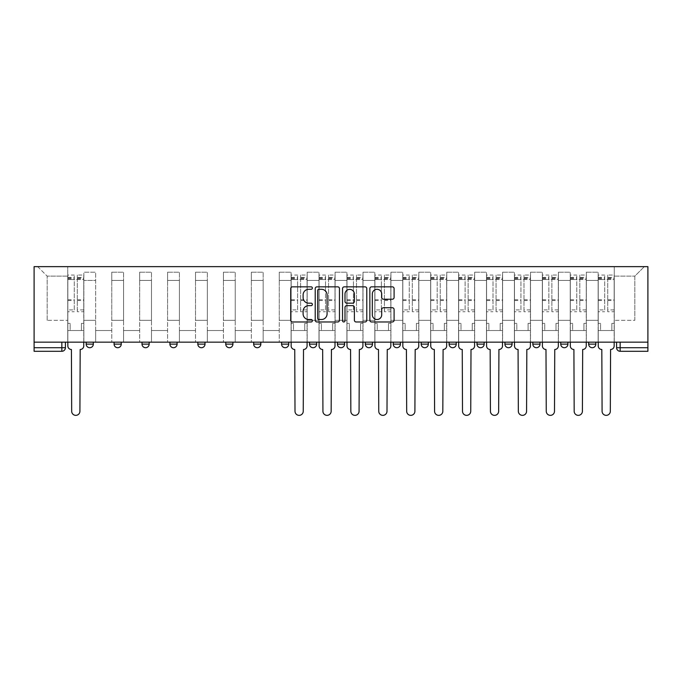 <?xml version="1.0" encoding="UTF-8"?>
<svg xmlns="http://www.w3.org/2000/svg" width="682" height="682" viewBox="0 0 682 682"><rect width="100%" height="100%" fill="white"/><g stroke="black" fill="none" stroke-linecap="round" stroke-linejoin="round"><path stroke-width="0.51" stroke-dasharray="3.41 2.56" d="M312.365 288.068A1.228 1.228 0 0 0 311.137 286.841L292.476 286.841A1.756 1.756 0 0 0 290.72 288.597L290.72 320.216A1.756 1.756 0 0 0 292.476 321.972L311.137 321.972A1.228 1.228 0 0 0 312.365 320.736A1.228 1.228 0 0 0 311.137 319.508L308.724 319.508A5.618 5.618 0 0 1 303.106 313.891L303.106 311.256A5.618 5.618 0 0 1 308.724 305.638L311.137 305.638A1.228 1.228 0 0 0 312.365 304.402A1.228 1.228 0 0 0 311.137 303.175L308.724 303.175A5.618 5.618 0 0 1 303.106 297.557L303.106 294.922A5.618 5.618 0 0 1 308.724 289.296L311.137 289.296A1.228 1.228 0 0 0 312.365 288.068M588.668 342.159L595.829 342.159L588.668 342.159L588.668 344.129A3.581 3.581 0 0 0 592.249 347.709M567.91 342.159L560.749 342.159L567.91 342.159L567.91 344.129A3.581 3.581 0 0 1 564.329 347.709A3.581 3.581 0 0 1 560.749 344.129L567.91 344.129M539.991 342.159L532.838 342.159L539.991 342.159L539.991 344.129A3.581 3.581 0 0 1 536.41 347.709A3.581 3.581 0 0 1 532.838 344.129L539.991 344.129M504.919 342.159L512.08 342.159L512.08 344.129A3.581 3.581 0 0 1 508.499 347.709A3.581 3.581 0 0 1 504.919 344.129L504.919 342.159L512.08 342.159M484.16 342.159L476.999 342.159L484.16 342.159L484.16 344.129L476.999 344.129A3.581 3.581 0 0 0 480.58 347.709M476.999 342.159L476.999 344.129M449.088 342.159L456.241 342.159L456.241 344.129A3.581 3.581 0 0 1 452.669 347.709A3.581 3.581 0 0 1 449.088 344.129L449.088 342.159L456.241 342.159M428.33 342.159L421.169 342.159L428.33 342.159L428.33 344.129A3.581 3.581 0 0 1 424.75 347.709M421.169 342.159L421.169 344.129L428.33 344.129M400.411 342.159L393.25 342.159L400.411 342.159L400.411 344.129L393.25 344.129A3.581 3.581 0 0 0 396.83 347.709M365.339 342.159L372.491 342.159L372.491 344.129A3.581 3.581 0 0 1 368.919 347.709A3.581 3.581 0 0 1 365.339 344.129L365.339 342.159L372.491 342.159M337.42 342.159L344.581 342.159L337.42 342.159L337.42 344.129A3.581 3.581 0 0 0 341 347.709A3.581 3.581 0 0 0 344.581 344.129L337.42 344.129M316.661 342.159L309.509 342.159L316.661 342.159L316.661 344.129A3.581 3.581 0 0 1 313.081 347.709A3.581 3.581 0 0 1 309.509 344.129L316.661 344.129M281.589 342.159L288.75 342.159L281.589 342.159L281.589 344.129A3.581 3.581 0 0 0 285.17 347.709A3.581 3.581 0 0 0 288.75 344.129L281.589 344.129M253.67 342.159L260.831 342.159L253.67 342.159M225.759 342.159L232.912 342.159L225.759 342.159M197.84 342.159L205.001 342.159L197.84 342.159L197.84 344.129L205.001 344.129M177.081 342.159L169.92 342.159L177.081 342.159L177.081 344.129A3.581 3.581 0 0 1 173.501 347.709M142.009 342.159L149.162 342.159L149.162 344.129A3.581 3.581 0 0 1 145.59 347.709A3.581 3.581 0 0 1 142.009 344.129L142.009 342.159L149.162 342.159M114.09 342.159L121.251 342.159L114.09 342.159M86.171 342.159L93.332 342.159L86.171 342.159L86.171 344.129L93.332 344.129M647.9 347.709L647.9 266.645L34.1 266.645L34.1 342.159L647.9 342.159L616.588 342.159L616.588 347.709A3.581 3.581 0 0 0 620.16 351.29L647.9 351.29L647.9 347.709L616.588 347.709M34.1 351.29L61.84 351.29A3.581 3.581 0 0 0 65.412 347.709L34.1 347.709L34.1 351.29M34.1 342.159L61.84 342.159L34.1 342.159L34.1 347.709M83.852 280.421L83.852 320.335L83.852 280.421L95.659 280.421L95.659 272.195L95.659 320.335L95.659 280.421L83.852 280.421M83.852 342.159L83.852 272.195L95.659 272.195L83.852 272.195L83.852 342.159L83.852 330.531L67.74 330.531L83.852 330.531L83.852 342.159L67.74 342.159L67.74 266.645L614.26 266.645L37.681 266.645L67.74 266.645L67.74 320.335L67.74 276.133L47.16 276.133L67.74 276.133L67.74 266.645L67.74 342.159L67.74 330.531L67.74 342.159L83.852 342.159M95.659 342.159L95.659 272.195L83.852 272.195L95.659 272.195L95.659 342.159L95.659 330.531L111.763 330.531L95.659 330.531L95.659 342.159L111.763 342.159L111.763 272.195L111.763 280.421L111.763 272.195L123.578 272.195L123.578 280.421L123.578 272.195L111.763 272.195L111.763 342.159L111.763 330.531L111.763 342.159L95.659 342.159M111.763 320.335L111.763 280.421L111.763 320.335L123.578 320.335L123.578 280.421L123.578 320.335L111.763 320.335M123.578 342.159L123.578 272.195L111.763 272.195L123.578 272.195L123.578 342.159L123.578 330.531L139.682 330.531L123.578 330.531L123.578 342.159L139.682 342.159L139.682 272.195L139.682 280.421L139.682 272.195L151.489 272.195L151.489 280.421L151.489 272.195L139.682 272.195L139.682 342.159L139.682 330.531L139.682 342.159L123.578 342.159M139.682 320.335L139.682 280.421L139.682 320.335L151.489 320.335L151.489 280.421L151.489 320.335L139.682 320.335M151.489 342.159L151.489 272.195L139.682 272.195L151.489 272.195L151.489 342.159L151.489 330.531L167.593 330.531L151.489 330.531L151.489 342.159L167.593 342.159L167.593 272.195L167.593 280.421L167.593 272.195L179.409 272.195L179.409 280.421L179.409 272.195L167.593 272.195L167.593 342.159L167.593 330.531L167.593 342.159L151.489 342.159M167.593 320.335L167.593 280.421L167.593 320.335L179.409 320.335L179.409 280.421L179.409 320.335L167.593 320.335M179.409 342.159L179.409 272.195L167.593 272.195L179.409 272.195L179.409 342.159L179.409 330.531L195.512 330.531L179.409 330.531L179.409 342.159L195.512 342.159L195.512 272.195L195.512 280.421L195.512 272.195L207.328 272.195L207.328 280.421L207.328 272.195L195.512 272.195L195.512 342.159L195.512 330.531L195.512 342.159L179.409 342.159M195.512 320.335L195.512 280.421L195.512 320.335L207.328 320.335L207.328 280.421L207.328 320.335L195.512 320.335M207.328 342.159L207.328 272.195L195.512 272.195L207.328 272.195L207.328 342.159L207.328 330.531L223.432 330.531L207.328 330.531L207.328 342.159L223.432 342.159L223.432 272.195L223.432 280.421L223.432 272.195L235.239 272.195L235.239 280.421L235.239 272.195L223.432 272.195L223.432 342.159L223.432 330.531L223.432 342.159L207.328 342.159M223.432 320.335L223.432 280.421L223.432 320.335L235.239 320.335L235.239 280.421L235.239 320.335L223.432 320.335M235.239 342.159L235.239 272.195L223.432 272.195L235.239 272.195L235.239 342.159L235.239 330.531L251.343 330.531L235.239 330.531L235.239 342.159L251.343 342.159L251.343 272.195L251.343 280.421L251.343 272.195L263.158 272.195L263.158 280.421L263.158 272.195L251.343 272.195L251.343 342.159L251.343 330.531L251.343 342.159L235.239 342.159M251.343 320.335L251.343 280.421L251.343 320.335L263.158 320.335L263.158 280.421L263.158 320.335L251.343 320.335M263.158 342.159L263.158 272.195L251.343 272.195L263.158 272.195L263.158 342.159L263.158 330.531L279.262 330.531L263.158 330.531L263.158 342.159L279.262 342.159L279.262 272.195L279.262 280.421L279.262 272.195L291.069 272.195L291.069 280.421L291.069 272.195L279.262 272.195L279.262 342.159L279.262 330.531L279.262 342.159L263.158 342.159M279.262 320.335L279.262 280.421L279.262 320.335L291.069 320.335L291.069 280.421L291.069 320.335L279.262 320.335M291.069 342.159L291.069 272.195L279.262 272.195L291.069 272.195L291.069 342.159L291.069 330.531L307.181 330.531L291.069 330.531L291.069 342.159L307.181 342.159L307.181 272.195L307.181 280.421L307.181 272.195L318.988 272.195L318.988 280.421L318.988 272.195L307.181 272.195L307.181 342.159L307.181 330.531L307.181 342.159L291.069 342.159M307.181 320.335L307.181 280.421L307.181 320.335L318.988 320.335L318.988 280.421L318.988 320.335L307.181 320.335M318.988 342.159L318.988 272.195L307.181 272.195L318.988 272.195L318.988 342.159L318.988 330.531L335.092 330.531L318.988 330.531L318.988 342.159L335.092 342.159L335.092 272.195L335.092 280.421L335.092 272.195L346.908 272.195L346.908 280.421L346.908 272.195L335.092 272.195L335.092 342.159L335.092 330.531L335.092 342.159L318.988 342.159M335.092 320.335L335.092 280.421L335.092 320.335L346.908 320.335L346.908 280.421L346.908 320.335L335.092 320.335M346.908 342.159L346.908 272.195L335.092 272.195L346.908 272.195L346.908 342.159L346.908 330.531L363.012 330.531L346.908 330.531L346.908 342.159L363.012 342.159L363.012 272.195L363.012 280.421L363.012 272.195L374.819 272.195L374.819 280.421L374.819 272.195L363.012 272.195L363.012 342.159L363.012 330.531L363.012 342.159L346.908 342.159M363.012 320.335L363.012 280.421L363.012 320.335L374.819 320.335L374.819 280.421L374.819 320.335L363.012 320.335M374.819 342.159L374.819 272.195L363.012 272.195L374.819 272.195L374.819 342.159L374.819 330.531L390.931 330.531L374.819 330.531L374.819 342.159L390.931 342.159L390.931 272.195L390.931 280.421L390.931 272.195L402.738 272.195L402.738 280.421L402.738 272.195L390.931 272.195L390.931 342.159L390.931 330.531L390.931 342.159L374.819 342.159M390.931 320.335L390.931 280.421L390.931 320.335L402.738 320.335L402.738 280.421L402.738 320.335L390.931 320.335M402.738 342.159L402.738 272.195L390.931 272.195L402.738 272.195L402.738 342.159L402.738 330.531L418.842 330.531L402.738 330.531L402.738 342.159L418.842 342.159L418.842 272.195L418.842 280.421L418.842 272.195L430.657 272.195L430.657 280.421L430.657 272.195L418.842 272.195L418.842 342.159L418.842 330.531L418.842 342.159L402.738 342.159M418.842 320.335L418.842 280.421L418.842 320.335L430.657 320.335L430.657 280.421L430.657 320.335L418.842 320.335M430.657 342.159L430.657 272.195L418.842 272.195L430.657 272.195L430.657 342.159L430.657 330.531L446.761 330.531L430.657 330.531L430.657 342.159L446.761 342.159L446.761 272.195L446.761 280.421L446.761 272.195L458.568 272.195L458.568 280.421L458.568 272.195L446.761 272.195L446.761 342.159L446.761 330.531L446.761 342.159L430.657 342.159M446.761 320.335L446.761 280.421L446.761 320.335L458.568 320.335L458.568 280.421L458.568 320.335L446.761 320.335M458.568 342.159L458.568 272.195L446.761 272.195L458.568 272.195L458.568 342.159L458.568 330.531L474.672 330.531L458.568 330.531L458.568 342.159L474.672 342.159L474.672 272.195L474.672 280.421L474.672 272.195L486.488 272.195L486.488 280.421L486.488 272.195L474.672 272.195L474.672 342.159L474.672 330.531L474.672 342.159L458.568 342.159M474.672 320.335L474.672 280.421L474.672 320.335L486.488 320.335L486.488 280.421L486.488 320.335L474.672 320.335M486.488 342.159L486.488 272.195L474.672 272.195L486.488 272.195L486.488 342.159L486.488 330.531L502.591 330.531L486.488 330.531L486.488 342.159L502.591 342.159L502.591 272.195L502.591 280.421L502.591 272.195L514.407 272.195L514.407 280.421L514.407 272.195L502.591 272.195L502.591 342.159L502.591 330.531L502.591 342.159L486.488 342.159M502.591 320.335L502.591 280.421L502.591 320.335L514.407 320.335L514.407 280.421L514.407 320.335L502.591 320.335M514.407 342.159L514.407 272.195L502.591 272.195L514.407 272.195L514.407 342.159L514.407 330.531L530.511 330.531L514.407 330.531L514.407 342.159L530.511 342.159L530.511 272.195L530.511 280.421L530.511 272.195L542.318 272.195L542.318 280.421L542.318 272.195L530.511 272.195L530.511 342.159L530.511 330.531L530.511 342.159L514.407 342.159M530.511 320.335L530.511 280.421L530.511 320.335L542.318 320.335L542.318 280.421L542.318 320.335L530.511 320.335M542.318 342.159L542.318 272.195L530.511 272.195L542.318 272.195L542.318 342.159L542.318 330.531L558.422 330.531L542.318 330.531L542.318 342.159L558.422 342.159L558.422 272.195L558.422 280.421L558.422 272.195L570.237 272.195L570.237 280.421L570.237 272.195L558.422 272.195L558.422 342.159L558.422 330.531L558.422 342.159L542.318 342.159M558.422 320.335L558.422 280.421L558.422 320.335L570.237 320.335L570.237 280.421L570.237 320.335L558.422 320.335M570.237 342.159L570.237 272.195L558.422 272.195L570.237 272.195L570.237 342.159L570.237 330.531L586.341 330.531L570.237 330.531L570.237 342.159L586.341 342.159L586.341 272.195L586.341 280.421L586.341 272.195L598.148 272.195L598.148 280.421L598.148 272.195L586.341 272.195L586.341 342.159L586.341 330.531L586.341 342.159L570.237 342.159M586.341 320.335L586.341 280.421L586.341 320.335L598.148 320.335L598.148 280.421L598.148 320.335L586.341 320.335M598.148 342.159L598.148 272.195L586.341 272.195L598.148 272.195L598.148 342.159L598.148 330.531L614.26 330.531L598.148 330.531L598.148 342.159L614.26 342.159L614.26 266.645L644.319 266.645L614.26 266.645L614.26 276.133L634.84 276.133L614.26 276.133L614.26 320.335L614.26 266.645L614.26 342.159L598.148 342.159L614.26 342.159L614.26 330.531L614.26 342.159L598.148 342.159M83.852 320.335L95.659 320.335L83.852 320.335M47.16 320.335L47.16 276.133L47.16 320.335L67.74 320.335L47.16 320.335M634.84 320.335L634.84 276.133L644.319 266.645L634.84 276.133L634.84 320.335L614.26 320.335L634.84 320.335M647.9 342.159L616.588 342.159M61.84 342.159L65.412 342.159L61.84 342.159L61.84 351.29M232.912 344.129L225.759 344.129A3.581 3.581 0 0 0 229.331 347.709M260.831 344.129L253.67 344.129A3.581 3.581 0 0 0 257.25 347.709M37.681 266.645L47.16 276.133L37.681 266.645M339.466 320.216L339.466 288.597A1.756 1.756 0 0 0 337.709 286.841L316.977 286.841A1.756 1.756 0 0 0 315.22 288.597L315.22 320.216A1.756 1.756 0 0 0 316.977 321.972L337.709 321.972A1.756 1.756 0 0 0 339.466 320.216M318.912 289.296A1.228 1.228 0 0 0 317.684 290.532L317.684 318.281A1.228 1.228 0 0 0 318.912 319.508L321.461 319.508A5.618 5.618 0 0 0 327.079 313.891L327.079 294.922A5.618 5.618 0 0 0 321.461 289.296L318.912 289.296M344.291 286.841L365.023 286.841A1.756 1.756 0 0 1 366.78 288.597L366.78 320.216A1.756 1.756 0 0 1 365.023 321.972L356.149 321.972A1.756 1.756 0 0 1 354.393 320.216L354.393 307.394A1.756 1.756 0 0 0 352.637 305.638L346.754 305.638A1.756 1.756 0 0 0 344.998 307.394L344.998 320.736A1.228 1.228 0 0 1 343.771 321.972A1.228 1.228 0 0 1 342.535 320.736L342.535 288.597A1.756 1.756 0 0 1 344.291 286.841M354.393 294.087A4.697 4.697 0 0 0 349.695 289.39A4.697 4.697 0 0 0 344.998 294.087L344.998 301.418A1.756 1.756 0 0 0 346.754 303.175L352.637 303.175A1.756 1.756 0 0 0 354.393 301.418L354.393 294.087M383.463 299.219L392.338 299.219A1.756 1.756 0 0 0 394.094 297.463L394.094 288.597A1.756 1.756 0 0 0 392.338 286.841L371.605 286.841A1.756 1.756 0 0 0 369.849 288.597L369.849 320.216A1.756 1.756 0 0 0 371.605 321.972L392.338 321.972A1.756 1.756 0 0 0 394.094 320.216L394.094 309.5A1.756 1.756 0 0 0 392.338 307.744L383.463 307.744A1.756 1.756 0 0 0 381.707 309.5L381.707 314.811A4.697 4.697 0 0 1 377.01 319.508A4.697 4.697 0 0 1 372.312 314.811L372.312 293.993A4.697 4.697 0 0 1 377.01 289.296A4.697 4.697 0 0 1 381.707 293.993L381.707 297.463A1.756 1.756 0 0 0 383.463 299.219M80.178 349.499L79.913 411.237A4.118 4.118 0 0 1 75.796 415.355A4.118 4.118 0 0 1 71.678 411.237L71.414 349.499A3.581 3.581 0 0 1 67.833 345.919L67.833 277.386L67.833 309.918L74.278 309.918L74.278 277.386L74.278 279.535L83.758 279.535L83.758 277.386L83.758 311.742L83.758 275.059L83.758 345.919A3.581 3.581 0 0 1 80.178 349.499M83.758 342.159L83.758 330.531L81.431 330.531L83.758 330.531L83.758 323.37L81.431 323.37L81.431 330.531L81.431 323.37L83.758 323.37L83.758 279.535L77.313 279.535L77.313 277.386L83.758 277.386M67.833 342.159L67.833 323.37L70.161 323.37L70.161 330.531L67.833 330.531L70.161 330.531L70.161 323.37L67.833 323.37L67.833 279.535L77.313 279.535L77.313 275.059L83.758 275.059M83.758 309.918L77.313 309.918L77.313 277.386M77.313 309.918L77.313 311.742L83.758 311.742M77.313 311.742L77.313 275.059M74.278 309.918L74.278 275.059L74.278 279.535L67.833 279.535L67.833 275.059L74.278 275.059M67.833 309.918L67.833 311.742L74.278 311.742M67.833 311.742L67.833 275.059M303.507 349.499L303.243 411.237A4.118 4.118 0 0 1 299.125 415.355A4.118 4.118 0 0 1 295.008 411.237L294.743 349.499A3.581 3.581 0 0 1 291.163 345.919L291.163 277.386L291.163 309.918L297.608 309.918L297.608 277.386L297.608 279.535L307.088 279.535L307.088 277.386L307.088 311.742L307.088 275.059L307.088 345.919A3.581 3.581 0 0 1 303.507 349.499M307.088 342.159L307.088 330.531L304.76 330.531L307.088 330.531L307.088 323.37L304.76 323.37L304.76 330.531L304.76 323.37L307.088 323.37L307.088 279.535L300.643 279.535L300.643 277.386L307.088 277.386M291.163 342.159L291.163 323.37L293.49 323.37L293.49 330.531L291.163 330.531L293.49 330.531L293.49 323.37L291.163 323.37L291.163 279.535L300.643 279.535L300.643 275.059L307.088 275.059M307.088 309.918L300.643 309.918L300.643 277.386M300.643 309.918L300.643 311.742L307.088 311.742M300.643 311.742L300.643 275.059M297.608 309.918L297.608 275.059L297.608 279.535L291.163 279.535L291.163 275.059L297.608 275.059M291.163 309.918L291.163 311.742L297.608 311.742M291.163 311.742L291.163 275.059M331.426 349.499L331.154 411.237A4.118 4.118 0 0 1 327.045 415.355A4.118 4.118 0 0 1 322.927 411.237L322.654 349.499A3.581 3.581 0 0 1 319.082 345.919L319.082 277.386L319.082 309.918L325.519 309.918L325.519 277.386L325.519 279.535L335.007 279.535L335.007 277.386L335.007 311.742L335.007 275.059L335.007 345.919A3.581 3.581 0 0 1 331.426 349.499M335.007 342.159L335.007 330.531L332.68 330.531L335.007 330.531L335.007 323.37L332.68 323.37L332.68 330.531L332.68 323.37L335.007 323.37L335.007 279.535L328.562 279.535L328.562 277.386L335.007 277.386M319.082 342.159L319.082 323.37L321.401 323.37L321.401 330.531L319.082 330.531L321.401 330.531L321.401 323.37L319.082 323.37L319.082 279.535L328.562 279.535L328.562 275.059L335.007 275.059M335.007 309.918L328.562 309.918L328.562 277.386M328.562 309.918L328.562 311.742L335.007 311.742M328.562 311.742L328.562 275.059M325.519 309.918L325.519 275.059L325.519 279.535L319.082 279.535L319.082 275.059L325.519 275.059M319.082 309.918L319.082 311.742L325.519 311.742M319.082 311.742L319.082 275.059M359.346 349.499L359.073 411.237A4.118 4.118 0 0 1 354.955 415.355A4.118 4.118 0 0 1 350.846 411.237L350.574 349.499A3.581 3.581 0 0 1 346.993 345.919L346.993 277.386L346.993 309.918L353.438 309.918L353.438 277.386L353.438 279.535L362.918 279.535L362.918 277.386L362.918 311.742L362.918 275.059L362.918 345.919A3.581 3.581 0 0 1 359.346 349.499M362.918 342.159L362.918 330.531L360.599 330.531L362.918 330.531L362.918 323.37L360.599 323.37L360.599 330.531L360.599 323.37L362.918 323.37L362.918 279.535L356.481 279.535L356.481 277.386L362.918 277.386M346.993 342.159L346.993 323.37L349.32 323.37L349.32 330.531L346.993 330.531L349.32 330.531L349.32 323.37L346.993 323.37L346.993 279.535L356.481 279.535L356.481 275.059L362.918 275.059M362.918 309.918L356.481 309.918L356.481 277.386M356.481 309.918L356.481 311.742L362.918 311.742M356.481 311.742L356.481 275.059M353.438 309.918L353.438 275.059L353.438 279.535L346.993 279.535L346.993 275.059L353.438 275.059M346.993 309.918L346.993 311.742L353.438 311.742M346.993 311.742L346.993 275.059M387.257 349.499L386.992 411.237A4.118 4.118 0 0 1 382.875 415.355A4.118 4.118 0 0 1 378.757 411.237L378.493 349.499A3.581 3.581 0 0 1 374.912 345.919L374.912 277.386L374.912 309.918L381.357 309.918L381.357 277.386L381.357 279.535L390.837 279.535L390.837 277.386L390.837 311.742L390.837 275.059L390.837 345.919A3.581 3.581 0 0 1 387.257 349.499M390.837 342.159L390.837 330.531L388.51 330.531L390.837 330.531L390.837 323.37L388.51 323.37L388.51 330.531L388.51 323.37L390.837 323.37L390.837 279.535L384.392 279.535L384.392 277.386L390.837 277.386M374.912 342.159L374.912 323.37L377.24 323.37L377.24 330.531L374.912 330.531L377.24 330.531L377.24 323.37L374.912 323.37L374.912 279.535L384.392 279.535L384.392 275.059L390.837 275.059M390.837 309.918L384.392 309.918L384.392 277.386M384.392 309.918L384.392 311.742L390.837 311.742M384.392 311.742L384.392 275.059M381.357 309.918L381.357 275.059L381.357 279.535L374.912 279.535L374.912 275.059L381.357 275.059M374.912 309.918L374.912 311.742L381.357 311.742M374.912 311.742L374.912 275.059M415.176 349.499L414.903 411.237A4.118 4.118 0 0 1 410.794 415.355A4.118 4.118 0 0 1 406.677 411.237L406.404 349.499A3.581 3.581 0 0 1 402.823 345.919L402.823 277.386L402.823 309.918L409.268 309.918L409.268 277.386L409.268 279.535L418.757 279.535L418.757 277.386L418.757 311.742L418.757 275.059L418.757 345.919A3.581 3.581 0 0 1 415.176 349.499M418.757 342.159L418.757 330.531L416.429 330.531L418.757 330.531L418.757 323.37L416.429 323.37L416.429 330.531L416.429 323.37L418.757 323.37L418.757 279.535L412.312 279.535L412.312 277.386L418.757 277.386M402.823 342.159L402.823 323.37L405.151 323.37L405.151 330.531L402.823 330.531L405.151 330.531L405.151 323.37L402.823 323.37L402.823 279.535L412.312 279.535L412.312 275.059L418.757 275.059M418.757 309.918L412.312 309.918L412.312 277.386M412.312 309.918L412.312 311.742L418.757 311.742M412.312 311.742L412.312 275.059M409.268 309.918L409.268 275.059L409.268 279.535L402.823 279.535L402.823 275.059L409.268 275.059M402.823 309.918L402.823 311.742L409.268 311.742M402.823 311.742L402.823 275.059M443.095 349.499L442.823 411.237A4.118 4.118 0 0 1 438.705 415.355A4.118 4.118 0 0 1 434.587 411.237L434.323 349.499A3.581 3.581 0 0 1 430.743 345.919L430.743 277.386L430.743 309.918L437.188 309.918L437.188 277.386L437.188 279.535L446.667 279.535L446.667 277.386L446.667 311.742L446.667 275.059L446.667 345.919A3.581 3.581 0 0 1 443.095 349.499M446.667 342.159L446.667 330.531L444.34 330.531L446.667 330.531L446.667 323.37L444.34 323.37L444.34 330.531L444.34 323.37L446.667 323.37L446.667 279.535L440.231 279.535L440.231 277.386L446.667 277.386M430.743 342.159L430.743 323.37L433.07 323.37L433.07 330.531L430.743 330.531L433.07 330.531L433.07 323.37L430.743 323.37L430.743 279.535L440.231 279.535L440.231 275.059L446.667 275.059M446.667 309.918L440.231 309.918L440.231 277.386M440.231 309.918L440.231 311.742L446.667 311.742M440.231 311.742L440.231 275.059M437.188 309.918L437.188 275.059L437.188 279.535L430.743 279.535L430.743 275.059L437.188 275.059M430.743 309.918L430.743 311.742L437.188 311.742M430.743 311.742L430.743 275.059M471.006 349.499L470.742 411.237A4.118 4.118 0 0 1 466.624 415.355A4.118 4.118 0 0 1 462.507 411.237L462.243 349.499A3.581 3.581 0 0 1 458.662 345.919L458.662 277.386L458.662 309.918L465.098 309.918L465.098 277.386L465.098 279.535L474.587 279.535L474.587 277.386L474.587 311.742L474.587 275.059L474.587 345.919A3.581 3.581 0 0 1 471.006 349.499M474.587 342.159L474.587 330.531L472.259 330.531L474.587 330.531L474.587 323.37L472.259 323.37L472.259 330.531L472.259 323.37L474.587 323.37L474.587 279.535L468.142 279.535L468.142 277.386L474.587 277.386M458.662 342.159L458.662 323.37L460.989 323.37L460.989 330.531L458.662 330.531L460.989 330.531L460.989 323.37L458.662 323.37L458.662 279.535L468.142 279.535L468.142 275.059L474.587 275.059M474.587 309.918L468.142 309.918L468.142 277.386M468.142 309.918L468.142 311.742L474.587 311.742M468.142 311.742L468.142 275.059M465.098 309.918L465.098 275.059L465.098 279.535L458.662 279.535L458.662 275.059L465.098 275.059M458.662 309.918L458.662 311.742L465.098 311.742M458.662 311.742L458.662 275.059M498.926 349.499L498.653 411.237A4.118 4.118 0 0 1 494.535 415.355A4.118 4.118 0 0 1 490.426 411.237L490.153 349.499A3.581 3.581 0 0 1 486.573 345.919L486.573 277.386L486.573 309.918L493.018 309.918L493.018 277.386L493.018 279.535L502.506 279.535L502.506 277.386L502.506 311.742L502.506 275.059L502.506 345.919A3.581 3.581 0 0 1 498.926 349.499M502.506 342.159L502.506 330.531L500.179 330.531L502.506 330.531L502.506 323.37L500.179 323.37L500.179 330.531L500.179 323.37L502.506 323.37L502.506 279.535L496.061 279.535L496.061 277.386L502.506 277.386M486.573 342.159L486.573 323.37L488.9 323.37L488.9 330.531L486.573 330.531L488.9 330.531L488.9 323.37L486.573 323.37L486.573 279.535L496.061 279.535L496.061 275.059L502.506 275.059M502.506 309.918L496.061 309.918L496.061 277.386M496.061 309.918L496.061 311.742L502.506 311.742M496.061 311.742L496.061 275.059M493.018 309.918L493.018 275.059L493.018 279.535L486.573 279.535L486.573 275.059L493.018 275.059M486.573 309.918L486.573 311.742L493.018 311.742M486.573 311.742L486.573 275.059M526.836 349.499L526.572 411.237A4.118 4.118 0 0 1 522.455 415.355A4.118 4.118 0 0 1 518.337 411.237L518.073 349.499A3.581 3.581 0 0 1 514.492 345.919L514.492 277.386L514.492 309.918L520.937 309.918L520.937 277.386L520.937 279.535L530.417 279.535L530.417 277.386L530.417 311.742L530.417 275.059L530.417 345.919A3.581 3.581 0 0 1 526.836 349.499M530.417 342.159L530.417 330.531L528.09 330.531L530.417 330.531L530.417 323.37L528.09 323.37L528.09 330.531L528.09 323.37L530.417 323.37L530.417 279.535L523.981 279.535L523.981 277.386L530.417 277.386M514.492 342.159L514.492 323.37L516.82 323.37L516.82 330.531L514.492 330.531L516.82 330.531L516.82 323.37L514.492 323.37L514.492 279.535L523.981 279.535L523.981 275.059L530.417 275.059M530.417 309.918L523.981 309.918L523.981 277.386M523.981 309.918L523.981 311.742L530.417 311.742M523.981 311.742L523.981 275.059M520.937 309.918L520.937 275.059L520.937 279.535L514.492 279.535L514.492 275.059L520.937 275.059M514.492 309.918L514.492 311.742L520.937 311.742M514.492 311.742L514.492 275.059M554.756 349.499L554.492 411.237A4.118 4.118 0 0 1 550.374 415.355A4.118 4.118 0 0 1 546.256 411.237L545.984 349.499A3.581 3.581 0 0 1 542.412 345.919L542.412 277.386L542.412 309.918L548.848 309.918L548.848 277.386L548.848 279.535L558.336 279.535L558.336 277.386L558.336 311.742L558.336 275.059L558.336 345.919A3.581 3.581 0 0 1 554.756 349.499M558.336 342.159L558.336 330.531L556.009 330.531L558.336 330.531L558.336 323.37L556.009 323.37L556.009 330.531L556.009 323.37L558.336 323.37L558.336 279.535L551.891 279.535L551.891 277.386L558.336 277.386M542.412 342.159L542.412 323.37L544.739 323.37L544.739 330.531L542.412 330.531L544.739 330.531L544.739 323.37L542.412 323.37L542.412 279.535L551.891 279.535L551.891 275.059L558.336 275.059M558.336 309.918L551.891 309.918L551.891 277.386M551.891 309.918L551.891 311.742L558.336 311.742M551.891 311.742L551.891 275.059M548.848 309.918L548.848 275.059L548.848 279.535L542.412 279.535L542.412 275.059L548.848 275.059M542.412 309.918L542.412 311.742L548.848 311.742M542.412 311.742L542.412 275.059M582.675 349.499L582.402 411.237A4.118 4.118 0 0 1 578.285 415.355A4.118 4.118 0 0 1 574.176 411.237L573.903 349.499A3.581 3.581 0 0 1 570.322 345.919L570.322 277.386L570.322 309.918L576.767 309.918L576.767 277.386L576.767 279.535L586.256 279.535L586.256 277.386L586.256 311.742L586.256 275.059L586.256 345.919A3.581 3.581 0 0 1 582.675 349.499M586.256 342.159L586.256 330.531L583.928 330.531L586.256 330.531L586.256 323.37L583.928 323.37L583.928 330.531L583.928 323.37L586.256 323.37L586.256 279.535L579.811 279.535L579.811 277.386L586.256 277.386M570.322 342.159L570.322 323.37L572.65 323.37L572.65 330.531L570.322 330.531L572.65 330.531L572.65 323.37L570.322 323.37L570.322 279.535L579.811 279.535L579.811 275.059L586.256 275.059M586.256 309.918L579.811 309.918L579.811 277.386M579.811 309.918L579.811 311.742L586.256 311.742M579.811 311.742L579.811 275.059M576.767 309.918L576.767 275.059L576.767 279.535L570.322 279.535L570.322 275.059L576.767 275.059M570.322 309.918L570.322 311.742L576.767 311.742M570.322 311.742L570.322 275.059M610.586 349.499L610.322 411.237A4.118 4.118 0 0 1 606.204 415.355A4.118 4.118 0 0 1 602.087 411.237L601.822 349.499A3.581 3.581 0 0 1 598.242 345.919L598.242 277.386L598.242 309.918L604.687 309.918L604.687 277.386L604.687 279.535L614.167 279.535L614.167 277.386L614.167 311.742L614.167 275.059L614.167 345.919A3.581 3.581 0 0 1 610.586 349.499M614.167 342.159L614.167 330.531L611.839 330.531L614.167 330.531L614.167 323.37L611.839 323.37L611.839 330.531L611.839 323.37L614.167 323.37L614.167 279.535L607.722 279.535L607.722 277.386L614.167 277.386M598.242 342.159L598.242 323.37L600.569 323.37L600.569 330.531L598.242 330.531L600.569 330.531L600.569 323.37L598.242 323.37L598.242 279.535L607.722 279.535L607.722 275.059L614.167 275.059M614.167 309.918L607.722 309.918L607.722 277.386M607.722 309.918L607.722 311.742L614.167 311.742M607.722 311.742L607.722 275.059M604.687 309.918L604.687 275.059L604.687 279.535L598.242 279.535L598.242 275.059L604.687 275.059M598.242 309.918L598.242 311.742L604.687 311.742M598.242 311.742L598.242 275.059M595.829 344.129L588.668 344.129M512.08 344.129L504.919 344.129M456.241 344.129L449.088 344.129M372.491 344.129L365.339 344.129M177.081 344.129L169.92 344.129M149.162 344.129L142.009 344.129M121.251 344.129L114.09 344.129M598.148 280.421L586.341 280.421L598.148 280.421M570.237 280.421L558.422 280.421L570.237 280.421M542.318 280.421L530.511 280.421L542.318 280.421M514.407 280.421L502.591 280.421L514.407 280.421M486.488 280.421L474.672 280.421L486.488 280.421M458.568 280.421L446.761 280.421L458.568 280.421M430.657 280.421L418.842 280.421L430.657 280.421M402.738 280.421L390.931 280.421L402.738 280.421M374.819 280.421L363.012 280.421L374.819 280.421M346.908 280.421L335.092 280.421L346.908 280.421M318.988 280.421L307.181 280.421L318.988 280.421M291.069 280.421L279.262 280.421L291.069 280.421M263.158 280.421L251.343 280.421L263.158 280.421M235.239 280.421L223.432 280.421L235.239 280.421M207.328 280.421L195.512 280.421L207.328 280.421M179.409 280.421L167.593 280.421L179.409 280.421M151.489 280.421L139.682 280.421L151.489 280.421M123.578 280.421L111.763 280.421L123.578 280.421M620.16 342.159L620.16 351.29M77.313 278.81L83.758 278.81M77.313 300.523L83.758 300.523M77.313 299.748L83.758 299.748M77.313 278.034L83.758 278.034M67.833 278.81L74.278 278.81M67.833 300.523L74.278 300.523M67.833 299.748L74.278 299.748M67.833 278.034L74.278 278.034M300.643 278.81L307.088 278.81M300.643 300.523L307.088 300.523M300.643 299.748L307.088 299.748M300.643 278.034L307.088 278.034M291.163 278.81L297.608 278.81M291.163 300.523L297.608 300.523M291.163 299.748L297.608 299.748M291.163 278.034L297.608 278.034M328.562 278.81L335.007 278.81M328.562 300.523L335.007 300.523M328.562 299.748L335.007 299.748M328.562 278.034L335.007 278.034M319.082 278.81L325.519 278.81M319.082 300.523L325.519 300.523M319.082 299.748L325.519 299.748M319.082 278.034L325.519 278.034M356.481 278.81L362.918 278.81M356.481 300.523L362.918 300.523M356.481 299.748L362.918 299.748M356.481 278.034L362.918 278.034M346.993 278.81L353.438 278.81M346.993 300.523L353.438 300.523M346.993 299.748L353.438 299.748M346.993 278.034L353.438 278.034M384.392 278.81L390.837 278.81M384.392 300.523L390.837 300.523M384.392 299.748L390.837 299.748M384.392 278.034L390.837 278.034M374.912 278.81L381.357 278.81M374.912 300.523L381.357 300.523M374.912 299.748L381.357 299.748M374.912 278.034L381.357 278.034M412.312 278.81L418.757 278.81M412.312 300.523L418.757 300.523M412.312 299.748L418.757 299.748M412.312 278.034L418.757 278.034M402.823 278.81L409.268 278.81M402.823 300.523L409.268 300.523M402.823 299.748L409.268 299.748M402.823 278.034L409.268 278.034M440.231 278.81L446.667 278.81M440.231 300.523L446.667 300.523M440.231 299.748L446.667 299.748M440.231 278.034L446.667 278.034M430.743 278.81L437.188 278.81M430.743 300.523L437.188 300.523M430.743 299.748L437.188 299.748M430.743 278.034L437.188 278.034M468.142 278.81L474.587 278.81M468.142 300.523L474.587 300.523M468.142 299.748L474.587 299.748M468.142 278.034L474.587 278.034M458.662 278.81L465.098 278.81M458.662 300.523L465.098 300.523M458.662 299.748L465.098 299.748M458.662 278.034L465.098 278.034M496.061 278.81L502.506 278.81M496.061 300.523L502.506 300.523M496.061 299.748L502.506 299.748M496.061 278.034L502.506 278.034M486.573 278.81L493.018 278.81M486.573 300.523L493.018 300.523M486.573 299.748L493.018 299.748M486.573 278.034L493.018 278.034M523.981 278.81L530.417 278.81M523.981 300.523L530.417 300.523M523.981 299.748L530.417 299.748M523.981 278.034L530.417 278.034M514.492 278.81L520.937 278.81M514.492 300.523L520.937 300.523M514.492 299.748L520.937 299.748M514.492 278.034L520.937 278.034M551.891 278.81L558.336 278.81M551.891 300.523L558.336 300.523M551.891 299.748L558.336 299.748M551.891 278.034L558.336 278.034M542.412 278.81L548.848 278.81M542.412 300.523L548.848 300.523M542.412 299.748L548.848 299.748M542.412 278.034L548.848 278.034M579.811 278.81L586.256 278.81M579.811 300.523L586.256 300.523M579.811 299.748L586.256 299.748M579.811 278.034L586.256 278.034M570.322 278.81L576.767 278.81M570.322 300.523L576.767 300.523M570.322 299.748L576.767 299.748M570.322 278.034L576.767 278.034M607.722 278.81L614.167 278.81M607.722 300.523L614.167 300.523M607.722 299.748L614.167 299.748M607.722 278.034L614.167 278.034M598.242 278.81L604.687 278.81M598.242 300.523L604.687 300.523M598.242 299.748L604.687 299.748M598.242 278.034L604.687 278.034M67.833 277.386L74.278 277.386M291.163 277.386L297.608 277.386M319.082 277.386L325.519 277.386M346.993 277.386L353.438 277.386M374.912 277.386L381.357 277.386M402.823 277.386L409.268 277.386M430.743 277.386L437.188 277.386M458.662 277.386L465.098 277.386M486.573 277.386L493.018 277.386M514.492 277.386L520.937 277.386M542.412 277.386L548.848 277.386M570.322 277.386L576.767 277.386M598.242 277.386L604.687 277.386"/><path stroke-width="1.02" d="M312.365 288.068A1.228 1.228 0 0 0 311.137 286.841L292.476 286.841A1.756 1.756 0 0 0 290.72 288.597L290.72 320.216A1.756 1.756 0 0 0 292.476 321.972L311.137 321.972A1.228 1.228 0 0 0 312.365 320.736A1.228 1.228 0 0 0 311.137 319.508L308.724 319.508A5.618 5.618 0 0 1 303.106 313.891L303.106 311.256A5.618 5.618 0 0 1 308.724 305.638L311.137 305.638A1.228 1.228 0 0 0 312.365 304.402A1.228 1.228 0 0 0 311.137 303.175L308.724 303.175A5.618 5.618 0 0 1 303.106 297.557L303.106 294.922A5.618 5.618 0 0 1 308.724 289.296L311.137 289.296A1.228 1.228 0 0 0 312.365 288.068M560.749 342.159L560.749 344.129L567.91 344.129A3.581 3.581 0 0 1 564.329 347.709A3.581 3.581 0 0 1 560.749 344.129L560.749 342.159M532.838 342.159L532.838 344.129L539.991 344.129A3.581 3.581 0 0 1 536.41 347.709A3.581 3.581 0 0 1 532.838 344.129L532.838 342.159M393.25 342.159L393.25 344.129L400.411 344.129A3.581 3.581 0 0 1 396.83 347.709A3.581 3.581 0 0 1 393.25 344.129L393.25 342.159M309.509 342.159L309.509 344.129L316.661 344.129A3.581 3.581 0 0 1 313.081 347.709A3.581 3.581 0 0 1 309.509 344.129L309.509 342.159M253.67 342.159L253.67 344.129L260.831 344.129A3.581 3.581 0 0 1 257.25 347.709A3.581 3.581 0 0 1 253.67 344.129L253.67 342.159M225.759 342.159L225.759 344.129L232.912 344.129A3.581 3.581 0 0 1 229.331 347.709A3.581 3.581 0 0 1 225.759 344.129L225.759 342.159M169.92 344.129L169.92 342.159L169.92 344.129A3.581 3.581 0 0 0 173.501 347.709A3.581 3.581 0 0 1 169.92 344.129L177.081 344.129A3.581 3.581 0 0 1 173.501 347.709M114.09 344.129L114.09 342.159L114.09 344.129A3.581 3.581 0 0 0 117.671 347.709A3.581 3.581 0 0 1 114.09 344.129L121.251 344.129A3.581 3.581 0 0 1 117.671 347.709A3.581 3.581 0 0 0 121.251 344.129L121.251 342.159L121.251 344.129M392.338 299.219A1.756 1.756 0 0 0 394.094 297.463L394.094 288.597A1.756 1.756 0 0 0 392.338 286.841L371.605 286.841A1.756 1.756 0 0 0 369.849 288.597L369.849 320.216A1.756 1.756 0 0 0 371.605 321.972L392.338 321.972A1.756 1.756 0 0 0 394.094 320.216L394.094 309.5A1.756 1.756 0 0 0 392.338 307.744L383.463 307.744A1.756 1.756 0 0 0 381.707 309.5L381.707 314.811A4.697 4.697 0 0 1 377.01 319.508A4.697 4.697 0 0 1 372.312 314.811L372.312 293.993A4.697 4.697 0 0 1 377.01 289.296A4.697 4.697 0 0 1 381.707 293.993L381.707 297.463A1.756 1.756 0 0 0 383.463 299.219L392.338 299.219M647.9 342.159L34.1 342.159L34.1 266.645L647.9 266.645L647.9 351.29L620.16 351.29A3.581 3.581 0 0 1 616.588 347.709L647.9 347.709M339.466 288.597A1.756 1.756 0 0 0 337.709 286.841L316.977 286.841A1.756 1.756 0 0 0 315.22 288.597L315.22 320.216A1.756 1.756 0 0 0 316.977 321.972L337.709 321.972A1.756 1.756 0 0 0 339.466 320.216L339.466 288.597M344.291 286.841L365.023 286.841A1.756 1.756 0 0 1 366.78 288.597L366.78 320.216A1.756 1.756 0 0 1 365.023 321.972L356.149 321.972A1.756 1.756 0 0 1 354.393 320.216L354.393 307.394A1.756 1.756 0 0 0 352.637 305.638L346.754 305.638A1.756 1.756 0 0 0 344.998 307.394L344.998 320.736A1.228 1.228 0 0 1 343.771 321.972A1.228 1.228 0 0 1 342.535 320.736L342.535 288.597A1.756 1.756 0 0 1 344.291 286.841M616.588 342.159L616.588 347.709M65.412 342.159L65.412 347.709L65.412 342.159M61.84 351.29L34.1 351.29L34.1 347.709L65.412 347.709A3.581 3.581 0 0 1 61.84 351.29L61.84 342.159M34.1 342.159L34.1 347.709M595.829 344.129L595.829 342.159L595.829 344.129A3.581 3.581 0 0 1 592.249 347.709A3.581 3.581 0 0 1 588.668 344.129L595.829 344.129A3.581 3.581 0 0 1 592.249 347.709M588.668 342.159L588.668 344.129M567.91 342.159L567.91 344.129M539.991 342.159L539.991 344.129M512.08 342.159L512.08 344.129A3.581 3.581 0 0 1 508.499 347.709A3.581 3.581 0 0 1 504.919 344.129L512.08 344.129M504.919 342.159L504.919 344.129M484.16 342.159L484.16 344.129A3.581 3.581 0 0 1 480.58 347.709A3.581 3.581 0 0 1 476.999 344.129L484.16 344.129A3.581 3.581 0 0 1 480.58 347.709M476.999 342.159L476.999 344.129M456.241 342.159L456.241 344.129A3.581 3.581 0 0 1 452.669 347.709A3.581 3.581 0 0 1 449.088 344.129L456.241 344.129M449.088 342.159L449.088 344.129M428.33 342.159L428.33 344.129A3.581 3.581 0 0 1 424.75 347.709A3.581 3.581 0 0 1 421.169 344.129A3.581 3.581 0 0 0 424.75 347.709M421.169 342.159L421.169 344.129L428.33 344.129M400.411 342.159L400.411 344.129A3.581 3.581 0 0 1 396.83 347.709M372.491 342.159L372.491 344.129A3.581 3.581 0 0 1 368.919 347.709A3.581 3.581 0 0 1 365.339 344.129L372.491 344.129M365.339 342.159L365.339 344.129M344.581 342.159L344.581 344.129A3.581 3.581 0 0 1 341 347.709A3.581 3.581 0 0 1 337.42 344.129L344.581 344.129L344.581 342.159M337.42 342.159L337.42 344.129M316.661 342.159L316.661 344.129M288.75 342.159L288.75 344.129A3.581 3.581 0 0 1 285.17 347.709A3.581 3.581 0 0 1 281.589 344.129L288.75 344.129L288.75 342.159M281.589 342.159L281.589 344.129M260.831 344.129L260.831 342.159L260.831 344.129A3.581 3.581 0 0 1 257.25 347.709M232.912 344.129L232.912 342.159L232.912 344.129A3.581 3.581 0 0 1 229.331 347.709M205.001 342.159L205.001 344.129A3.581 3.581 0 0 1 201.42 347.709A3.581 3.581 0 0 1 197.84 344.129A3.581 3.581 0 0 0 201.42 347.709A3.581 3.581 0 0 0 205.001 344.129L205.001 342.159M197.84 342.159L197.84 344.129L205.001 344.129M177.081 342.159L177.081 344.129M149.162 342.159L149.162 344.129A3.581 3.581 0 0 1 145.59 347.709A3.581 3.581 0 0 1 142.009 344.129L149.162 344.129M142.009 342.159L142.009 344.129M93.332 342.159L93.332 344.129A3.581 3.581 0 0 1 89.751 347.709A3.581 3.581 0 0 1 86.171 344.129A3.581 3.581 0 0 0 89.751 347.709A3.581 3.581 0 0 0 93.332 344.129L93.332 342.159M86.171 342.159L86.171 344.129L93.332 344.129M318.912 289.296A1.228 1.228 0 0 0 317.684 290.532L317.684 318.281A1.228 1.228 0 0 0 318.912 319.508L321.461 319.508A5.618 5.618 0 0 0 327.079 313.891L327.079 294.922A5.618 5.618 0 0 0 321.461 289.296L318.912 289.296M354.393 294.087A4.697 4.697 0 0 0 349.695 289.39A4.697 4.697 0 0 0 344.998 294.087L344.998 301.418A1.756 1.756 0 0 0 346.754 303.175L352.637 303.175A1.756 1.756 0 0 0 354.393 301.418L354.393 294.087M67.833 342.159L67.833 345.919A3.581 3.581 0 0 0 71.414 349.499L71.678 411.237A4.118 4.118 0 0 0 75.796 415.355A4.118 4.118 0 0 0 79.913 411.237L80.178 349.499A3.581 3.581 0 0 0 83.758 345.919L83.758 342.159M291.163 342.159L291.163 345.919A3.581 3.581 0 0 0 294.743 349.499L295.008 411.237A4.118 4.118 0 0 0 299.125 415.355A4.118 4.118 0 0 0 303.243 411.237L303.507 349.499A3.581 3.581 0 0 0 307.088 345.919L307.088 342.159M319.082 342.159L319.082 345.919A3.581 3.581 0 0 0 322.654 349.499L322.927 411.237A4.118 4.118 0 0 0 327.045 415.355A4.118 4.118 0 0 0 331.154 411.237L331.426 349.499A3.581 3.581 0 0 0 335.007 345.919L335.007 342.159M346.993 342.159L346.993 345.919A3.581 3.581 0 0 0 350.574 349.499L350.846 411.237A4.118 4.118 0 0 0 354.955 415.355A4.118 4.118 0 0 0 359.073 411.237L359.346 349.499A3.581 3.581 0 0 0 362.918 345.919L362.918 342.159M374.912 342.159L374.912 345.919A3.581 3.581 0 0 0 378.493 349.499L378.757 411.237A4.118 4.118 0 0 0 382.875 415.355A4.118 4.118 0 0 0 386.992 411.237L387.257 349.499A3.581 3.581 0 0 0 390.837 345.919L390.837 342.159M402.823 342.159L402.823 345.919A3.581 3.581 0 0 0 406.404 349.499L406.677 411.237A4.118 4.118 0 0 0 410.794 415.355A4.118 4.118 0 0 0 414.903 411.237L415.176 349.499A3.581 3.581 0 0 0 418.757 345.919L418.757 342.159M430.743 342.159L430.743 345.919A3.581 3.581 0 0 0 434.323 349.499L434.587 411.237A4.118 4.118 0 0 0 438.705 415.355A4.118 4.118 0 0 0 442.823 411.237L443.095 349.499A3.581 3.581 0 0 0 446.667 345.919L446.667 342.159M458.662 342.159L458.662 345.919A3.581 3.581 0 0 0 462.243 349.499L462.507 411.237A4.118 4.118 0 0 0 466.624 415.355A4.118 4.118 0 0 0 470.742 411.237L471.006 349.499A3.581 3.581 0 0 0 474.587 345.919L474.587 342.159M486.573 342.159L486.573 345.919A3.581 3.581 0 0 0 490.153 349.499L490.426 411.237A4.118 4.118 0 0 0 494.535 415.355A4.118 4.118 0 0 0 498.653 411.237L498.926 349.499A3.581 3.581 0 0 0 502.506 345.919L502.506 342.159M514.492 342.159L514.492 345.919A3.581 3.581 0 0 0 518.073 349.499L518.337 411.237A4.118 4.118 0 0 0 522.455 415.355A4.118 4.118 0 0 0 526.572 411.237L526.836 349.499A3.581 3.581 0 0 0 530.417 345.919L530.417 342.159M542.412 342.159L542.412 345.919A3.581 3.581 0 0 0 545.984 349.499L546.256 411.237A4.118 4.118 0 0 0 550.374 415.355A4.118 4.118 0 0 0 554.492 411.237L554.756 349.499A3.581 3.581 0 0 0 558.336 345.919L558.336 342.159M570.322 342.159L570.322 345.919A3.581 3.581 0 0 0 573.903 349.499L574.176 411.237A4.118 4.118 0 0 0 578.285 415.355A4.118 4.118 0 0 0 582.402 411.237L582.675 349.499A3.581 3.581 0 0 0 586.256 345.919L586.256 342.159M598.242 342.159L598.242 345.919A3.581 3.581 0 0 0 601.822 349.499L602.087 411.237A4.118 4.118 0 0 0 606.204 415.355A4.118 4.118 0 0 0 610.322 411.237L610.586 349.499A3.581 3.581 0 0 0 614.167 345.919L614.167 342.159M620.16 342.159L620.16 351.29"/></g></svg>
